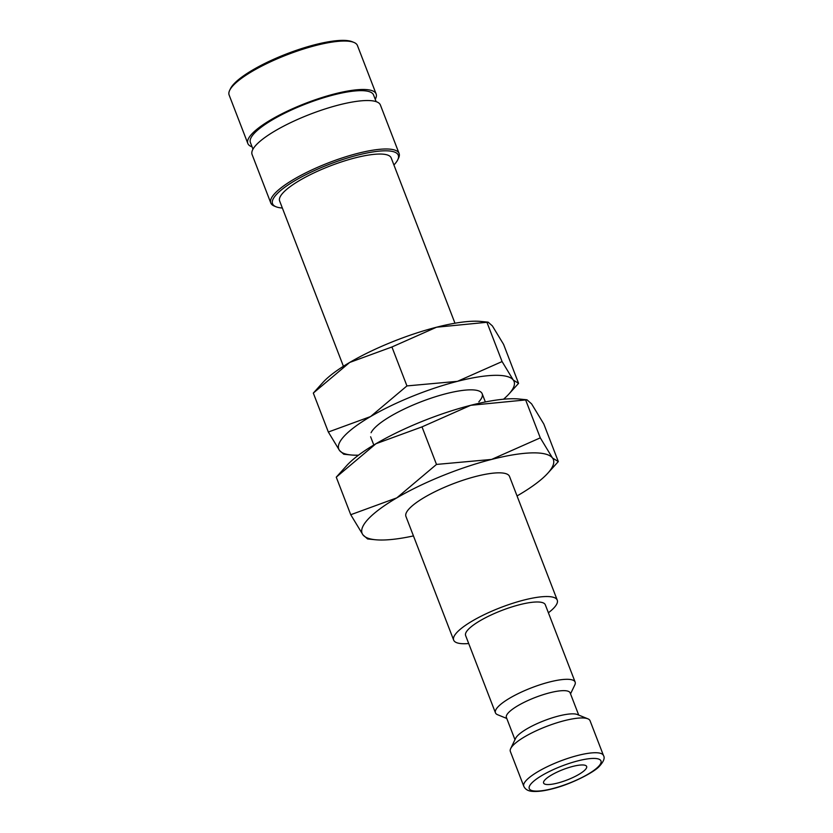 <?xml version="1.0" encoding="UTF-8"?>
<svg xmlns="http://www.w3.org/2000/svg" width="833" height="833" viewBox="0 0 833 833"><rect width="100%" height="100%" fill="white"/><g stroke="black" fill="none" stroke-linecap="round" stroke-linejoin="round"><path stroke-width="1.25" d="M506.776 718.462L497.645 714.745A42.712 10.36 -21.1 0 1 495.448 712.819A42.712 10.36 -21.1 0 1 497.842 707.04A42.712 10.36 -21.1 0 1 540.617 684.58A42.712 10.36 -21.1 0 1 575.134 682.071A42.712 10.36 -21.1 0 1 574.801 684.976L570.532 693.858M575.134 682.071L545.303 604.758A42.712 10.36 158.9 0 0 510.785 607.267A42.712 10.36 158.9 0 0 468.011 629.727A42.712 10.36 158.9 0 0 465.616 635.517L495.448 712.819M514.971 739.694L506.402 717.484A34.163 8.288 -21.1 0 1 508.317 712.85A34.163 8.288 -21.1 0 1 542.533 694.878A34.163 8.288 -21.1 0 1 570.147 692.879L578.716 715.089M510.691 748.575L515.617 738.35A34.163 8.288 -21.1 0 1 517.262 736.039A34.163 8.288 -21.1 0 1 547.458 719.452A34.163 8.288 -21.1 0 1 577.342 714.527L587.859 718.806A42.712 10.36 -21.1 0 1 590.056 720.732L603.477 755.521A42.712 10.36 -21.1 0 0 577.738 755.469A42.712 10.36 -21.1 0 0 526.185 780.479A42.712 10.36 -21.1 0 0 523.79 786.269L510.358 751.481A42.712 10.36 -21.1 0 1 510.691 748.575A42.712 10.36 -21.1 0 1 512.753 745.691A42.712 10.36 -21.1 0 1 550.498 724.949A42.712 10.36 -21.1 0 1 587.859 718.806M548.395 612.786A55.519 13.463 158.9 0 0 554.143 607.673A55.519 13.463 158.9 0 0 557.256 600.145A55.519 13.463 158.9 0 0 512.378 603.404A55.519 13.463 158.9 0 0 456.776 632.601A55.519 13.463 158.9 0 0 453.662 640.119A55.519 13.463 158.9 0 0 468.708 643.534M557.256 600.145L509.525 476.455A55.519 13.463 158.9 0 0 464.647 479.704A55.519 13.463 158.9 0 0 409.045 508.901A55.519 13.463 158.9 0 0 405.931 516.429L453.662 640.119M346.57 465.762A102.501 24.855 -21.1 0 1 346.767 465.543A102.501 24.855 -21.1 0 1 346.965 465.324A102.501 24.855 -21.1 0 1 375.933 443.739A102.501 24.855 -21.1 0 1 470.707 405.307L526.987 399.798L531.61 403.89L543.824 424.039L558.318 461.586L552.498 458.004A102.501 24.855 -21.1 0 1 547.802 473.217A102.501 24.855 -21.1 0 1 547.604 473.425A102.501 24.855 -21.1 0 1 518.636 495.021A102.501 24.855 -21.1 0 1 517.043 495.937M336.345 477.08L375.933 443.739L422.008 426.881L470.707 405.307A102.501 24.855 -21.1 0 1 519.178 399.017L526.987 399.798M350.745 514.721L362.959 534.869A102.501 24.855 -21.1 0 1 367.853 519.448A102.501 24.855 -21.1 0 1 396.82 497.863A102.501 24.855 -21.1 0 1 491.585 459.431A102.501 24.855 -21.1 0 1 552.498 458.004L540.284 437.856L491.585 459.431L436.492 464.429L396.82 497.863L350.745 514.721L336.261 477.174M252.076 146.837A68.764 16.67 -21.1 0 1 247.828 143.474L229.127 95.014A68.764 16.67 -21.1 0 1 229.669 90.339A68.764 16.67 -21.1 0 1 232.99 85.695A68.764 16.67 -21.1 0 1 293.747 52.302A68.764 16.67 -21.1 0 1 353.89 42.41A68.764 16.67 -21.1 0 1 357.43 45.513L376.131 93.962A68.764 16.67 -21.1 0 1 375.246 99.304M229.669 90.339L230.46 88.694A67.39 16.337 -21.1 0 1 233.709 84.143A67.39 16.337 -21.1 0 1 293.258 51.417A67.39 16.337 -21.1 0 1 352.203 41.723L353.89 42.41M247.828 143.474A68.764 16.67 -21.1 0 1 251.681 134.155A68.764 16.67 -21.1 0 1 320.549 97.992A68.764 16.67 -21.1 0 1 376.131 93.962M252.972 149.169L250.389 142.485A66.005 16.004 -21.1 0 1 254.096 133.53A66.005 16.004 -21.1 0 1 320.205 98.825A66.005 16.004 -21.1 0 1 373.559 94.952L376.141 101.647M282.345 208.021A67.39 16.337 -21.1 0 1 276.015 206.761L274.317 206.074A68.764 16.67 -21.1 0 1 270.787 202.971A68.764 16.67 -21.1 0 1 274.64 193.652A68.764 16.67 -21.1 0 1 343.508 157.499A68.764 16.67 -21.1 0 1 399.09 153.459A68.764 16.67 -21.1 0 1 398.549 158.135L397.757 159.78A67.39 16.337 -21.1 0 1 394.509 164.33A67.39 16.337 -21.1 0 1 393.915 164.965M270.787 202.971L252.087 154.511A68.764 16.67 -21.1 0 1 255.95 145.192A68.764 16.67 -21.1 0 1 324.818 109.04A68.764 16.67 -21.1 0 1 380.389 105.01L399.09 153.459M276.015 206.761A67.39 16.337 -21.1 0 1 276.327 194.589A67.39 16.337 -21.1 0 1 351.641 156.771A67.39 16.337 -21.1 0 1 397.757 159.78M343.415 366.27L279.638 200.982A59.789 14.494 -21.1 0 1 282.991 192.881A59.789 14.494 -21.1 0 1 342.873 161.446A59.789 14.494 -21.1 0 1 391.198 157.937L454.974 323.225M585.349 769.577A23.064 5.592 -21.1 0 1 562.244 781.708A23.064 5.592 -21.1 0 1 543.605 783.062A23.064 5.592 -21.1 0 1 544.897 779.938A23.064 5.592 -21.1 0 1 568.002 767.807A23.064 5.592 -21.1 0 1 586.64 766.454A23.064 5.592 -21.1 0 1 585.349 769.577M413.449 535.921A102.501 24.855 -21.1 0 1 375.402 539.742A102.501 24.855 -21.1 0 1 362.959 534.869L367.592 538.961L375.402 539.742M436.492 464.429L422.008 426.881M540.284 437.856L525.79 400.309M371.091 432.723A59.789 14.494 -21.1 0 1 373.975 428.683A59.789 14.494 -21.1 0 1 426.808 399.642A59.789 14.494 -21.1 0 1 479.11 391.041A59.789 14.494 -21.1 0 1 478.829 401.839M322.777 382.628A93.962 22.783 -21.1 0 1 322.954 382.43A93.962 22.783 -21.1 0 1 323.131 382.232A93.962 22.783 -21.1 0 1 349.693 362.449A93.962 22.783 -21.1 0 1 436.554 327.213L488.148 322.163L492.386 325.911L503.59 344.383L518.574 383.357L513.274 380.035L502.08 361.564L457.442 381.337A93.962 22.783 -21.1 0 1 513.274 380.035A93.962 22.783 -21.1 0 1 508.973 393.967A93.962 22.783 -21.1 0 1 508.796 394.165A93.962 22.783 -21.1 0 1 503.528 399.226M313.395 393.009L349.693 362.449L391.926 346.986L436.554 327.213A93.962 22.783 -21.1 0 1 480.995 321.455L488.148 322.163M328.337 432.025L339.531 450.486A93.962 22.783 -21.1 0 1 344.019 436.357A93.962 22.783 -21.1 0 1 370.57 416.562A93.962 22.783 -21.1 0 1 457.442 381.337L406.941 385.918L370.57 416.562L328.337 432.025L313.323 393.093M339.531 450.486L343.779 454.235L350.932 454.953A93.962 22.783 -21.1 0 1 339.531 450.486M358.502 455.182A93.962 22.783 -21.1 0 1 350.932 454.953M406.941 385.918L391.926 346.986M502.08 361.564L487.055 322.631M577.821 760.883A38.433 9.319 -21.1 0 1 598.823 766.131A38.433 9.319 -21.1 0 1 552.425 788.643A38.433 9.319 -21.1 0 1 531.423 783.384A38.433 9.319 -21.1 0 1 577.821 760.883M523.79 786.269C525.186 789.278 527.935 790.965 532.037 791.35C539.503 791.964 547.843 789.996 551.998 788.913C570.813 784.415 594.252 772.274 599.364 766.298C603.717 761.518 605.091 757.926 603.477 755.521M346.767 465.543L336.303 477.132M373.798 445.009L370.623 436.784M485.358 401.964L482.182 393.738M547.802 473.217L558.277 461.628M322.954 382.43L313.354 393.051M508.973 393.967L518.574 383.357"/></g></svg>
